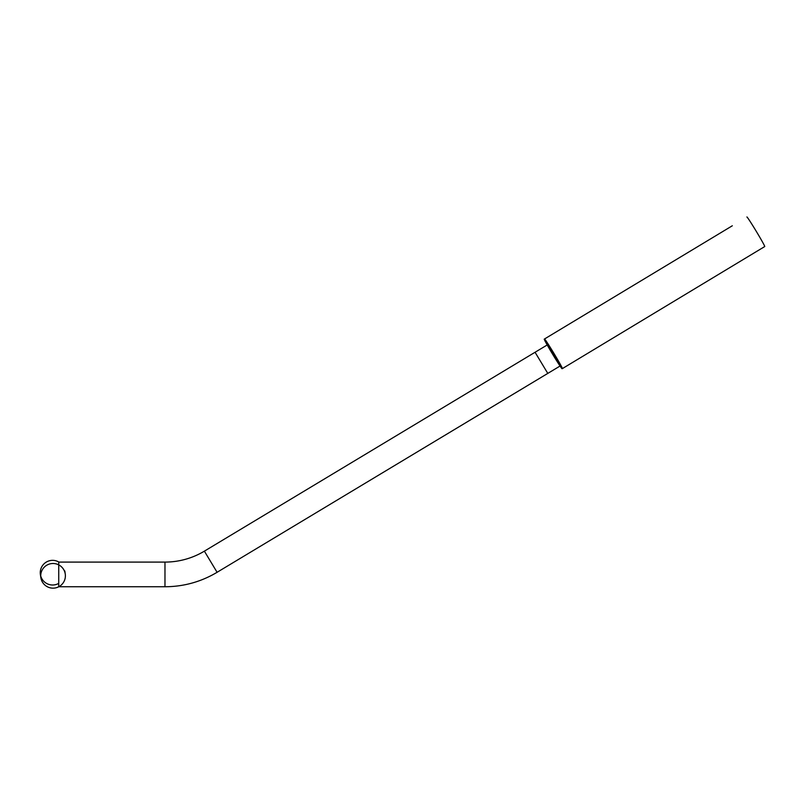 <?xml version="1.0" encoding="UTF-8"?>
<svg xmlns="http://www.w3.org/2000/svg" width="805" height="805" viewBox="0 0 805 805"><rect width="100%" height="100%" fill="white"/><g stroke="black" fill="none" stroke-linecap="round" stroke-linejoin="round"><path stroke-width="1.21" d="M58.735 562.091L58.735 586.754L164.975 586.754L164.975 562.091L164.975 586.754C183.661 586.664 201.029 581.844 217.088 572.295L204.379 551.153A76.465 76.465 0 0 1 164.975 562.091A76.465 76.465 0 0 0 204.379 551.153L217.088 572.295L204.379 551.153A76.465 76.465 0 0 1 164.975 562.091A76.465 76.465 0 0 0 204.379 551.153L217.088 572.295L547.792 373.409L535.073 352.278L547.792 373.409L535.073 352.278L547.792 373.409L560.038 366.034L217.088 572.295C201.029 581.844 183.661 586.664 164.975 586.754L58.735 586.754L58.735 562.091L164.975 562.091L58.735 562.091M40.723 575.827A12.337 12.327 -8.7 0 1 52.114 563.53A12.337 12.327 -8.7 0 1 65.245 573.945A12.337 12.327 -8.7 0 1 54.931 588.012A12.337 12.327 -8.7 0 1 40.723 575.827A12.337 12.337 -8.1 0 1 52.184 563.52A12.337 12.337 -8.1 0 1 65.265 574.086A12.337 12.337 -8.1 0 1 54.79 588.032A12.337 12.337 -8.1 0 1 40.713 575.817M40.864 577.698L40.391 574.619A12.337 12.327 -8.7 0 1 40.763 569.216M755.301 252.237L764.74 246.551A17.267 0.614 -121.1 0 0 756.529 231.76A17.267 0.604 -121.1 0 0 746.919 216.968M553.86 353.928A17.267 0.604 -121.1 0 0 544.25 339.136A17.267 0.604 -121.1 0 0 552.643 354.24A17.267 0.604 -121.1 0 0 562.071 368.71A17.267 0.604 -121.1 0 0 553.86 353.928M40.27 572.677A12.337 12.337 -8.1 0 1 58.926 562.091M58.735 583.373A12.337 12.337 -8.1 0 1 40.723 575.988M756.529 231.76A17.267 0.614 -121.1 0 0 746.899 216.978M764.74 246.541L562.383 368.599A17.267 0.614 -121.1 0 0 554.182 353.808A17.267 0.614 -121.1 0 0 544.552 339.026M544.713 339.599A17.267 0.614 -121.1 0 0 552.854 353.979A17.267 0.614 -121.1 0 0 561.9 368.106M204.379 551.153L547.209 344.963L204.379 551.153M732.319 225.772L544.25 339.136M65.265 574.086L64.813 570.936"/></g></svg>
